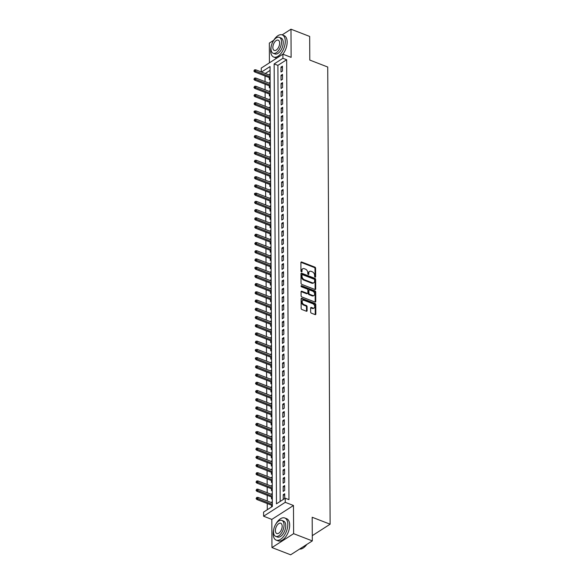 <?xml version="1.0" encoding="UTF-8"?>
<svg xmlns="http://www.w3.org/2000/svg" width="584" height="584" viewBox="0 0 584 584"><rect width="100%" height="100%" fill="white"/><g stroke="black" fill="none" stroke-linecap="round" stroke-linejoin="round"><path stroke-width="0.88" d="M315.126 277.137A0.65 0.445 57.3 0 0 315.637 276.772L315.586 268.195A0.934 0.635 57.3 0 0 314.849 267.107L301.643 261.997A0.934 0.635 57.3 0 0 300.913 262.515L300.957 271.093A0.65 0.445 57.3 0 0 301.986 271.487L301.979 270.377A2.978 2.029 57.3 0 1 302.716 268.779A2.978 2.029 57.3 0 1 304.315 268.706L305.417 269.129A2.978 2.029 57.3 0 1 307.775 272.626L307.783 273.735A0.65 0.445 57.3 0 0 308.812 274.13L308.805 273.02A2.978 2.029 57.3 0 1 309.542 271.421A2.978 2.029 57.3 0 1 311.141 271.348L312.243 271.772A2.978 2.029 57.3 0 1 314.601 275.268L314.608 276.378A0.65 0.445 57.3 0 0 315.126 277.137M310.659 312.082A0.934 0.635 57.3 0 0 311.396 313.17L315.097 314.608A0.934 0.635 57.3 0 0 315.827 314.082L315.776 304.556A0.934 0.635 57.3 0 0 315.039 303.468L301.833 298.351A0.934 0.635 57.3 0 0 301.103 298.877L301.154 308.403A0.934 0.635 57.3 0 0 301.892 309.491L306.366 311.228A0.934 0.635 57.3 0 0 307.096 310.703L307.075 306.629A0.934 0.635 57.3 0 0 306.337 305.534L304.118 304.673A2.489 1.694 57.3 0 1 302.286 302.6A2.489 1.694 57.3 0 1 302.76 300.417A2.489 1.694 57.3 0 1 304.096 300.358L312.79 303.724A2.489 1.694 57.3 0 1 314.623 305.797A2.489 1.694 57.3 0 1 314.148 307.98A2.489 1.694 57.3 0 1 312.812 308.038L311.367 307.483A0.934 0.635 57.3 0 0 310.637 308.002L310.659 312.082M312.309 540.901L290.657 554.8L271.969 547.566L293.621 533.666L312.309 540.901L312.184 517.256L330.121 524.206L327.726 67.021L309.79 60.072L309.666 36.434L290.978 29.2L291.124 57.363L282.904 54.181L282.926 58.29L286.664 59.736L288.963 499.656L285.226 498.203L285.248 502.32L263.603 516.219L263.581 512.11L272.356 506.474L270.056 66.554L261.515 72.036M293.621 533.666L293.475 505.503L285.248 502.32M314.966 289.503A0.934 0.635 57.3 0 0 315.696 288.978L315.645 279.459A0.934 0.635 57.3 0 0 314.907 278.364L301.702 273.254A0.934 0.635 57.3 0 0 300.972 273.779L301.023 283.298A0.934 0.635 57.3 0 0 301.76 284.393L314.966 289.503M315.71 292.007L315.762 301.534A0.934 0.635 57.3 0 1 315.031 302.052L301.826 296.942A0.934 0.635 57.3 0 1 301.089 295.847L301.067 291.774A0.934 0.635 57.3 0 1 301.797 291.248L307.155 293.321A0.934 0.635 57.3 0 0 307.885 292.803L307.87 290.095A0.934 0.635 57.3 0 0 307.133 289.007L301.556 286.846A0.65 0.445 57.3 0 1 301.548 285.715L314.973 290.92A0.934 0.635 57.3 0 1 315.71 292.007L315.126 292.38L315.178 301.906L315.762 301.534M290.978 29.2L282.152 34.872M273.699 40.296L269.326 43.099L269.436 62.831M271.516 502.627L271.516 502.196L272.334 502.517M271.531 505.189L271.538 507M271.472 494.407L271.472 493.976L272.29 494.29M271.487 496.969L271.494 498.911L272.312 498.386M271.429 486.18L271.429 485.749L272.246 486.07M271.443 488.75L271.451 490.684L272.268 490.159M271.385 477.96L271.385 477.529L272.21 477.851M271.399 480.522L271.414 482.464L272.232 481.939M271.341 469.733L271.341 469.31L272.166 469.624M271.356 472.303L271.37 474.237L272.188 473.712M271.304 461.513L271.297 461.083L272.122 461.404M271.312 464.076L271.326 466.017L272.144 465.492M271.261 453.293L271.253 452.863L272.078 453.177M271.268 455.856L271.283 457.798L272.1 457.272M271.217 445.066L271.21 444.636L272.034 444.957M271.231 447.636L271.239 449.57L272.056 449.045M271.173 436.847L271.173 436.416L271.991 436.737M271.188 439.409L271.195 441.351L272.013 440.825M271.129 428.619L271.129 428.196L271.947 428.51M271.144 431.189L271.151 433.124L271.969 432.598M271.086 420.4L271.086 419.969L271.903 420.29M271.1 422.962L271.107 424.904L271.925 424.378M271.042 412.18L271.042 411.749L271.859 412.063M271.056 414.742L271.064 416.684L271.881 416.158M270.998 403.953L270.998 403.522L271.823 403.843M271.012 406.522L271.02 408.457L271.837 407.931M270.954 395.733L270.954 395.302L271.779 395.624M270.969 398.295L270.983 400.237L271.801 399.711M270.91 387.506L270.91 387.082L271.735 387.396M270.925 390.076L270.939 392.01L271.757 391.484M270.874 379.286L270.866 378.855L271.691 379.177M270.881 381.848L270.896 383.79L271.713 383.265M270.83 371.066L270.823 370.636L271.648 370.95M270.837 373.629L270.852 375.57L271.669 375.045M270.786 362.839L270.779 362.409L271.604 362.73M270.801 365.409L270.808 367.343L271.626 366.818M270.742 354.619L270.742 354.189L271.56 354.51M270.757 357.182L270.764 359.123L271.582 358.598M270.699 346.392L270.699 345.969L271.516 346.283M270.713 348.962L270.721 350.896L271.538 350.371M270.655 338.173L270.655 337.742L271.472 338.063M270.669 340.735L270.677 342.677L271.494 342.151M270.611 329.953L270.611 329.522L271.429 329.836M270.626 332.515L270.633 334.457L271.451 333.931M270.567 321.726L270.567 321.295L271.392 321.616M270.582 324.295L270.596 326.23L271.407 325.704M270.523 313.506L270.523 313.075L271.348 313.396M270.538 316.068L270.553 318.01L271.37 317.484M270.48 305.279L270.48 304.855L271.304 305.169M270.494 307.848L270.509 309.783L271.326 309.257M270.443 297.059L270.436 296.628L271.261 296.949M270.45 299.628L270.465 301.563L271.283 301.037M270.399 288.839L270.392 288.408L271.217 288.722M270.414 291.401L270.421 293.343L271.239 292.818M270.356 280.612L270.348 280.181L271.173 280.502M270.37 283.182L270.377 285.116L271.195 284.591M270.312 272.392L270.312 271.962L271.129 272.283M270.326 274.954L270.334 276.896L271.151 276.371M270.268 264.165L270.268 263.742L271.086 264.056M270.282 266.735L270.29 268.669L271.107 268.144M270.224 255.945L270.224 255.515L271.042 255.836M270.239 258.515L270.246 260.449L271.064 259.924M270.18 247.726L270.18 247.295L270.998 247.609M270.195 250.288L270.202 252.23L271.02 251.704M270.137 239.498L270.137 239.068L270.961 239.389M270.151 242.068L270.166 244.002L270.976 243.477M270.093 231.279L270.093 230.848L270.918 231.169M270.107 233.841L270.122 235.783L270.939 235.257M270.049 223.052L270.049 222.628L270.874 222.942M270.063 225.621L270.078 227.556L270.896 227.03M270.012 214.832L270.005 214.401L270.83 214.722M270.02 217.401L270.034 219.336L270.852 218.81M269.969 206.612L269.961 206.181L270.786 206.495M269.983 209.174L269.99 211.116L270.808 210.59M269.925 198.385L269.918 197.954L270.742 198.275M269.939 200.954L269.947 202.889L270.764 202.363M269.881 190.165L269.881 189.734L270.699 190.056M269.896 192.727L269.903 194.669L270.721 194.143M269.837 181.938L269.837 181.514L270.655 181.828M269.852 184.507L269.859 186.442L270.677 185.916M269.793 173.718L269.793 173.287L270.611 173.609M269.808 176.288L269.815 178.222L270.633 177.697M269.75 165.498L269.75 165.068L270.567 165.382M269.764 168.061L269.772 170.002L270.589 169.477M269.706 157.271L269.706 156.84L270.531 157.162M269.72 159.841L269.735 161.775L270.553 161.25M269.662 149.051L269.662 148.621L270.487 148.942M269.677 151.614L269.691 153.555L270.509 153.03M269.625 140.824L269.618 140.401L270.443 140.715M269.633 143.394L269.647 145.328L270.465 144.803M269.582 132.605L269.574 132.174L270.399 132.495M269.589 135.174L269.604 137.109L270.421 136.583M269.538 124.385L269.531 123.954L270.356 124.268M269.553 126.947L269.56 128.889L270.377 128.363M269.494 116.158L269.494 115.727L270.312 116.048M269.509 118.727L269.516 120.662L270.334 120.136M269.45 107.938L269.45 107.507L270.268 107.828M269.465 110.5L269.472 112.442L270.29 111.916M269.406 99.711L269.406 99.287L270.224 99.601M269.421 102.28L269.428 104.215L270.246 103.689M269.363 91.491L269.363 91.06L270.18 91.381M269.377 94.06L269.385 95.995L270.202 95.469M269.319 83.271L269.319 82.84L270.144 83.154M269.333 85.833L269.341 87.775L270.158 87.25M282.466 71.095L282.437 66.16L280.977 67.102L281.006 72.036L282.466 71.095M282.51 79.322L282.481 74.387L281.021 75.321L281.043 80.256L282.51 79.322M282.554 87.542L282.525 82.607L281.065 83.549L281.087 88.483L282.554 87.542M282.598 95.761L282.568 90.827L281.108 91.768L281.13 96.703L282.598 95.761M282.641 103.988L282.612 99.054L281.152 99.995L281.174 104.923L282.641 103.988M282.678 112.208L282.656 107.273L281.196 108.215L281.218 113.15L282.678 112.208M282.722 120.435L282.7 115.501L281.233 116.435L281.262 121.37L282.722 120.435M282.766 128.655L282.744 123.72L281.276 124.662L281.305 129.597L282.766 128.655M282.809 136.875L282.787 131.94L281.32 132.882L281.349 137.817L282.809 136.875M282.853 145.102L282.831 140.167L281.364 141.109L281.393 146.037L282.853 145.102M282.897 153.322L282.868 148.387L281.408 149.329L281.437 154.264L282.897 153.322M282.941 161.549L282.911 156.614L281.452 157.549L281.473 162.483L282.941 161.549M282.984 169.769L282.955 164.834L281.495 165.776L281.517 170.71L282.984 169.769M283.028 177.989L282.999 173.054L281.539 173.995L281.561 178.93L283.028 177.989M283.072 186.216L283.043 181.281L281.583 182.223L281.605 187.15L283.072 186.216M283.109 194.436L283.087 189.501L281.627 190.442L281.649 195.377L283.109 194.436M283.152 202.663L283.13 197.728L281.663 198.662L281.692 203.597L283.152 202.663M283.196 210.882L283.174 205.948L281.707 206.889L281.736 211.824L283.196 210.882M283.24 219.102L283.218 214.167L281.751 215.109L281.78 220.044L283.24 219.102M283.284 227.329L283.255 222.394L281.795 223.336L281.824 228.264L283.284 227.329M283.328 235.549L283.298 230.614L281.838 231.556L281.868 236.491L283.328 235.549M283.371 243.776L283.342 238.841L281.882 239.776L281.904 244.711L283.371 243.776M283.415 251.996L283.386 247.061L281.926 248.003L281.948 252.938L283.415 251.996M283.459 260.216L283.43 255.281L281.97 256.223L281.992 261.157L283.459 260.216M283.503 268.443L283.474 263.508L282.014 264.45L282.036 269.377L283.503 268.443M283.539 276.663L283.517 271.728L282.05 272.67L282.079 277.604L283.539 276.663M283.583 284.89L283.561 279.955L282.094 280.889L282.123 285.824L283.583 284.89M283.627 293.11L283.605 288.175L282.138 289.116L282.167 294.051L283.627 293.11M283.671 301.329L283.649 296.395L282.182 297.336L282.211 302.271L283.671 301.329M283.714 309.557L283.685 304.622L282.225 305.563L282.254 310.491L283.714 309.557M283.758 317.776L283.729 312.841L282.269 313.783L282.298 318.718L283.758 317.776M283.802 326.003L283.773 321.069L282.313 322.003L282.335 326.938L283.802 326.003M283.846 334.223L283.817 329.288L282.357 330.23L282.379 335.165L283.846 334.223M283.89 342.443L283.861 337.508L282.401 338.45L282.422 343.385L283.89 342.443M283.926 350.67L283.904 345.735L282.444 346.677L282.466 351.604L283.926 350.67M283.97 358.89L283.948 353.955L282.481 354.897L282.51 359.832L283.97 358.89M284.014 367.117L283.992 362.182L282.525 363.117L282.554 368.051L284.014 367.117M284.058 375.337L284.036 370.402L282.568 371.344L282.598 376.279L284.058 375.337M284.101 383.557L284.079 378.622L282.612 379.564L282.641 384.498L284.101 383.557M284.145 391.784L284.116 386.849L282.656 387.791L282.685 392.718L284.145 391.784M284.189 400.004L284.16 395.069L282.7 396.01L282.729 400.945L284.189 400.004M284.233 408.231L284.204 403.296L282.744 404.23L282.766 409.165L284.233 408.231M284.277 416.45L284.247 411.516L282.787 412.457L282.809 417.392L284.277 416.45M284.32 424.67L284.291 419.735L282.831 420.677L282.853 425.612L284.32 424.67M284.357 432.897L284.335 427.962L282.875 428.904L282.897 433.832L284.357 432.897M284.401 441.117L284.379 436.182L282.911 437.124L282.941 442.059L284.401 441.117M284.444 449.344L284.423 444.409L282.955 445.344L282.984 450.279L284.444 449.344M284.488 457.564L284.466 452.629L282.999 453.571L283.028 458.506L284.488 457.564M284.532 465.784L284.51 460.849L283.043 461.791L283.072 466.726L284.532 465.784M284.576 474.011L284.547 469.076L283.087 470.018L283.116 474.945L284.576 474.011M284.62 482.231L284.591 477.296L283.13 478.238L283.152 483.172L284.62 482.231M284.663 490.458L284.634 485.523L283.174 486.457L283.196 491.392L284.663 490.458M286.664 59.736L277.889 65.371L280.167 501.452M284.707 498.546L284.678 493.743L283.218 494.684L283.24 499.481M265.026 75.964L265.056 81.614M265.07 84.184L265.099 89.841M265.114 92.403L265.143 98.061M265.158 100.63L265.187 106.288M265.202 108.85L265.231 114.508M265.238 117.077L265.267 122.728M265.282 125.297L265.311 130.955M265.326 133.517L265.355 139.174M265.37 141.744L265.399 147.402M265.413 149.964L265.443 155.621M265.457 158.191L265.486 163.841M265.501 166.411L265.53 172.068M265.545 174.631L265.574 180.288M265.589 182.858L265.618 188.515M265.632 191.077L265.662 196.735M265.669 199.305L265.698 204.955M265.713 207.524L265.742 213.182M265.757 215.744L265.786 221.402M265.8 223.971L265.829 229.629M265.844 232.191L265.873 237.849M265.888 240.418L265.917 246.068M265.932 248.638L265.961 254.296M265.976 256.858L266.005 262.515M266.019 265.085L266.048 270.742M266.056 273.305L266.092 278.962M266.1 281.532L266.129 287.182M266.143 289.752L266.173 295.409M266.187 297.971L266.216 303.629M266.231 306.198L266.26 311.856M266.275 314.418L266.304 320.076M266.319 322.645L266.348 328.296M266.362 330.865L266.392 336.523M266.406 339.085L266.435 344.743M266.45 347.312L266.479 352.97M266.486 355.532L266.523 361.189M266.53 363.759L266.559 369.409M266.574 371.979L266.603 377.636M266.618 380.199L266.647 385.856M266.662 388.426L266.691 394.083M266.706 396.646L266.735 402.303M266.749 404.873L266.779 410.523M266.793 413.092L266.822 418.75M266.837 421.312L266.866 426.97M266.881 429.539L266.91 435.197M266.917 437.759L266.954 443.417M266.961 445.979L266.99 451.636M267.005 454.206L267.034 459.864M267.049 462.426L267.078 468.083M267.092 470.653L267.122 476.31M267.136 478.873L267.165 484.53M267.18 487.092L267.209 492.75M267.224 495.32L267.253 500.977M267.268 503.539L267.297 509.722M270.071 70.394L265.253 73.489M270.093 74.088L269.275 75.044M269.29 77.614L269.304 79.548L270.122 79.022M269.319 82.84L270.137 82.315M269.363 91.06L270.18 90.535M269.406 99.287L270.224 98.762M269.45 107.507L270.268 106.982M269.494 115.727L270.304 115.201M269.531 123.954L270.348 123.428M269.574 132.174L270.392 131.648M269.618 140.401L270.436 139.875M269.662 148.621L270.48 148.095M269.706 156.84L270.523 156.315M269.75 165.068L270.567 164.542M269.793 173.287L270.611 172.762M269.837 181.514L270.655 180.989M269.881 189.734L270.699 189.209M269.918 197.954L270.735 197.428M269.961 206.181L270.779 205.656M270.005 214.401L270.823 213.875M270.049 222.628L270.866 222.102M270.093 230.848L270.91 230.322M270.137 239.068L270.954 238.542M270.18 247.295L270.998 246.769M270.224 255.515L271.042 254.989M270.268 263.742L271.086 263.216M270.312 271.962L271.129 271.436M270.348 280.181L271.166 279.656M270.392 288.408L271.21 287.883M270.436 296.628L271.253 296.103M270.48 304.855L271.297 304.33M270.523 313.075L271.341 312.549M270.567 321.295L271.385 320.769M270.611 329.522L271.429 328.996M270.655 337.742L271.472 337.216M270.699 345.969L271.516 345.443M270.742 354.189L271.56 353.663M270.779 362.409L271.596 361.883M270.823 370.636L271.64 370.11M270.866 378.855L271.684 378.33M270.91 387.082L271.728 386.557M270.954 395.302L271.772 394.777M270.998 403.522L271.815 402.996M271.042 411.749L271.859 411.224M271.086 419.969L271.903 419.443M271.129 428.196L271.947 427.671M271.173 436.416L271.991 435.89M271.21 444.636L272.027 444.11M271.253 452.863L272.071 452.337M271.297 461.083L272.115 460.557M271.341 469.31L272.159 468.784M271.385 477.529L272.202 477.004M271.429 485.749L272.246 485.224M271.472 493.976L272.29 493.451M271.516 502.196L272.334 501.671M312.279 535.659L330.121 524.206M293.475 505.503L271.823 519.402L271.969 547.566M271.823 519.402L263.603 516.219M261.274 71.949L261.252 68.08L282.904 54.181M282.926 58.29L274.151 63.926L276.451 503.839L285.226 498.203M277.889 65.371L274.151 63.926M269.275 74.613L270.1 74.934M280.977 67.102L282.452 67.671M281.021 75.321L282.488 75.891M281.065 83.549L282.532 84.118M281.108 91.768L282.576 92.338M281.152 99.995L282.619 100.565M281.196 108.215L282.663 108.785M281.233 116.435L282.707 117.004M281.276 124.662L282.751 125.232M281.32 132.882L282.795 133.451M281.364 141.109L282.839 141.678M281.408 149.329L282.875 149.898M281.452 157.549L282.919 158.118M281.495 165.776L282.963 166.345M281.539 173.995L283.006 174.565M281.583 182.223L283.05 182.792M281.627 190.442L283.094 191.012M281.663 198.662L283.138 199.232M281.707 206.889L283.182 207.459M281.751 215.109L283.225 215.678M281.795 223.336L283.269 223.906M281.838 231.556L283.306 232.125M281.882 239.776L283.349 240.345M281.926 248.003L283.393 248.572M281.97 256.223L283.437 256.792M282.014 264.45L283.481 265.019M282.05 272.67L283.525 273.239M282.094 280.889L283.568 281.459M282.138 289.116L283.612 289.686M282.182 297.336L283.656 297.906M282.225 305.563L283.7 306.133M282.269 313.783L283.736 314.353M282.313 322.003L283.78 322.572M282.357 330.23L283.824 330.799M282.401 338.45L283.868 339.019M282.444 346.677L283.912 347.246M282.481 354.897L283.955 355.466M282.525 363.117L283.999 363.686M282.568 371.344L284.043 371.913M282.612 379.564L284.087 380.133M282.656 387.791L284.131 388.36M282.7 396.01L284.167 396.58M282.744 404.23L284.211 404.8M282.787 412.457L284.255 413.027M282.831 420.677L284.298 421.246M282.875 428.904L284.342 429.474M282.911 437.124L284.386 437.693M282.955 445.344L284.43 445.913M282.999 453.571L284.474 454.14M283.043 461.791L284.517 462.36M283.087 470.018L284.561 470.587M283.13 478.238L284.598 478.807M283.174 486.457L284.642 487.027M283.218 494.684L284.685 495.254M309.542 271.421L308.958 271.801A2.978 2.029 57.3 0 0 308.221 273.4L308.805 273.02M308.228 274.465L308.221 273.4M302.716 268.779L302.132 269.158A2.978 2.029 57.3 0 0 301.395 270.757L301.979 270.377M301.402 271.823L301.395 270.757M315.046 277.101L315.002 268.574A0.934 0.635 57.3 0 0 314.265 267.479L301.059 262.369A0.934 0.635 57.3 0 0 300.935 262.333M315.09 289.54A0.934 0.635 57.3 0 0 315.112 289.357L315.061 279.831A0.934 0.635 57.3 0 0 314.323 278.743L301.118 273.626A0.934 0.635 57.3 0 0 300.994 273.589M314.623 279.948A0.65 0.445 57.3 0 0 314.112 279.181L302.519 274.692A0.65 0.445 57.3 0 0 302.008 275.064L302.016 276.232A2.978 2.029 57.3 0 0 304.373 279.721L312.294 282.787A2.978 2.029 57.3 0 0 313.893 282.714A2.978 2.029 57.3 0 0 314.63 281.116L314.623 279.948M301.935 275.071A0.65 0.445 57.3 0 0 301.424 275.436L302.008 275.064M313.893 282.714L313.309 283.094A2.978 2.029 57.3 0 1 311.71 283.167L303.789 280.101A2.978 2.029 57.3 0 1 301.424 276.604L301.424 275.436M307.651 293.299L307.067 293.679A0.934 0.635 57.3 0 1 306.571 293.701L301.213 291.628A0.934 0.635 57.3 0 0 301.089 291.591M301.037 286.123L314.389 291.292L314.973 290.92M312.71 295.475A2.489 1.694 57.3 0 0 314.046 295.416A2.489 1.694 57.3 0 0 314.521 293.234A2.489 1.694 57.3 0 0 312.688 291.161L309.629 289.971A0.934 0.635 57.3 0 0 308.899 290.496L308.914 293.197A0.934 0.635 57.3 0 0 309.651 294.292L312.71 295.475L312.126 295.854A2.489 1.694 57.3 0 0 313.462 295.789L314.046 295.416M309.126 289.993L308.542 290.372A0.934 0.635 57.3 0 0 308.308 290.868L308.899 290.496M312.126 295.854L309.06 294.664A0.934 0.635 57.3 0 1 308.323 293.577L308.308 290.868M315.126 292.38A0.934 0.635 57.3 0 0 314.389 291.292M314.148 307.98L313.564 308.352A2.489 1.694 57.3 0 1 312.228 308.418L310.783 307.856A0.934 0.635 57.3 0 0 310.659 307.819M302.76 300.417L302.176 300.796A2.489 1.694 57.3 0 0 301.702 302.979A2.489 1.694 57.3 0 0 303.534 305.052L304.118 304.673M306.49 311.265A0.934 0.635 57.3 0 0 306.512 311.075L306.49 307.002A0.934 0.635 57.3 0 0 305.753 305.914L303.534 305.052M315.221 314.645A0.934 0.635 57.3 0 0 315.243 314.455L315.192 304.936A0.934 0.635 57.3 0 0 314.455 303.841L301.249 298.731A0.934 0.635 57.3 0 0 301.125 298.694M254.463 69.876L253.887 71.08L254.463 69.876L255.668 69.773L255.675 71.255L254.624 71.934L270.115 77.927M254.471 70.7L270.107 76.847M255.668 69.773L270.1 75.365M254.624 71.934L253.887 71.08M271.239 46.172A11.862 6.358 -68.8 0 0 270.655 50.669A11.862 6.358 -68.8 0 0 273.684 57.035A11.862 6.358 -68.8 0 0 281.32 53.02A11.862 6.358 -68.8 0 0 285.284 41.274A11.862 6.358 -68.8 0 0 282.254 34.909A11.862 6.358 -68.8 0 0 273.129 41.289M282.809 54.239A11.862 6.358 -68.8 0 0 287.153 41.997A11.862 6.358 -68.8 0 0 284.123 35.631L282.254 34.909M279.334 37.34L281.05 38.004A8.541 4.577 111.2 0 1 283.233 42.588A8.541 4.577 111.2 0 1 280.378 51.049A8.541 4.577 111.2 0 1 274.882 53.94L273.166 53.275A8.541 4.577 -68.8 0 0 278.663 50.377A8.541 4.577 -68.8 0 0 281.517 41.924A8.541 4.577 -68.8 0 0 279.334 37.34A8.541 4.577 -68.8 0 0 273.838 40.23A8.541 4.577 -68.8 0 0 270.983 48.691A8.541 4.577 -68.8 0 0 273.166 53.275M272.852 47.486A5.504 2.949 -68.8 0 0 274.261 50.443A5.504 2.949 -68.8 0 0 277.801 48.574A5.504 2.949 -68.8 0 0 279.641 43.128A5.504 2.949 -68.8 0 0 278.239 40.172A5.504 2.949 -68.8 0 0 274.692 42.033A5.504 2.949 -68.8 0 0 272.852 47.486M273.684 57.035L275.553 57.758A11.862 6.358 -68.8 0 0 276.962 57.991M273.772 529.257A11.862 6.358 -68.8 0 0 273.181 533.754A11.862 6.358 -68.8 0 0 276.21 540.12A11.862 6.358 -68.8 0 0 283.853 536.105A11.862 6.358 -68.8 0 0 287.81 524.359A11.862 6.358 -68.8 0 0 284.78 517.993A11.862 6.358 -68.8 0 0 275.663 524.374M276.21 540.12L278.079 540.842A11.862 6.358 -68.8 0 0 285.722 536.827A11.862 6.358 -68.8 0 0 289.679 525.082A11.862 6.358 -68.8 0 0 286.649 518.716L284.78 517.993M281.86 520.424L283.583 521.089A8.541 4.577 111.2 0 1 285.766 525.673A8.541 4.577 111.2 0 1 282.911 534.134A8.541 4.577 111.2 0 1 277.415 537.024L275.692 536.36A8.541 4.577 -68.8 0 0 281.189 533.462A8.541 4.577 -68.8 0 0 284.043 525.009A8.541 4.577 -68.8 0 0 281.86 520.424A8.541 4.577 -68.8 0 0 276.363 523.315A8.541 4.577 -68.8 0 0 273.509 531.776A8.541 4.577 -68.8 0 0 275.692 536.36M275.385 530.571A5.504 2.949 -68.8 0 0 276.787 533.528A5.504 2.949 -68.8 0 0 280.335 531.659A5.504 2.949 -68.8 0 0 282.174 526.213A5.504 2.949 -68.8 0 0 280.765 523.257A5.504 2.949 -68.8 0 0 277.225 525.118A5.504 2.949 -68.8 0 0 275.385 530.571M299.585 549.062A11.862 6.358 -68.8 0 0 303.519 547.807A11.862 6.358 -68.8 0 0 306.644 544.529M306.804 544.434A11.578 6.205 111.2 0 1 303.731 547.653A11.578 6.205 111.2 0 1 303.629 547.726M254.507 78.103L253.923 79.3L254.514 78.928L254.507 78.103L255.712 78L255.719 79.482L254.668 80.154L270.158 86.155M254.514 78.928L270.151 85.067M255.712 78L270.144 83.585M254.668 80.154L253.923 79.3M254.551 86.322L253.967 87.52L254.551 86.322L255.756 86.22L255.763 87.702L254.712 88.381L270.202 94.374M254.551 87.147L270.195 93.287M255.756 86.22L270.188 91.812M254.712 88.381L253.967 87.52M254.595 94.55L254.011 95.747L254.595 94.55L255.799 94.447L255.807 95.922L254.755 96.601L270.239 102.602M254.595 95.367L270.239 101.514M255.799 94.447L270.231 100.032M254.755 96.601L254.011 95.747M254.639 102.769L254.055 103.967L254.639 102.769L255.843 102.667L255.85 104.149L254.792 104.821L270.282 110.821M254.639 103.594L270.282 109.734M255.843 102.667L270.275 108.252M254.792 104.821L254.055 103.967M254.682 110.989L254.091 111.369L254.098 112.194L254.682 110.989L255.887 110.887L255.894 112.369L254.836 113.048L270.326 119.041M254.682 111.814L270.319 117.961M255.887 110.887L270.312 116.479M254.836 113.048L254.098 112.194M254.719 119.216L254.142 120.413L254.719 119.216L255.923 119.114L255.931 120.596L254.879 121.268L270.37 127.268M254.726 120.041L270.363 126.18M255.923 119.114L270.356 124.699M254.879 121.268L254.142 120.413M254.763 127.436L254.186 128.633L254.763 127.436L255.967 127.334L255.974 128.816L254.923 129.495L270.414 135.488M254.77 128.261L270.407 134.4M255.967 127.334L270.399 132.926M254.923 129.495L254.186 128.633M254.806 135.663L254.23 136.86L254.806 135.663L256.011 135.561L256.018 137.036L254.967 137.714L270.458 143.715M254.814 136.481L270.45 142.627M256.011 135.561L270.443 141.145M254.967 137.714L254.23 136.86M254.85 143.883L254.274 145.08L254.85 143.883L256.055 143.781L256.062 145.263L255.011 145.934L270.502 151.935M254.858 144.708L270.494 150.847M256.055 143.781L270.487 149.365M255.011 145.934L254.274 145.08M254.894 152.103L254.317 153.307L254.894 152.103L256.099 152.001L256.106 153.482L255.055 154.161L270.545 160.155M254.901 152.928L270.538 159.067M256.099 152.001L270.531 157.592M255.055 154.161L254.317 153.307M254.938 160.33L254.354 161.527L254.945 161.155L254.938 160.33L256.142 160.228L256.15 161.71L255.098 162.381L270.589 168.382M254.945 161.155L270.582 167.294M256.142 160.228L270.575 165.812M255.098 162.381L254.354 161.527M254.982 168.55L254.398 169.747L254.982 168.55L256.186 168.447L256.193 169.929L255.142 170.608L270.633 176.602M254.982 169.375L270.626 175.514M256.186 168.447L270.618 174.039M255.142 170.608L254.398 169.747M255.026 176.777L254.441 177.974L255.026 176.777L256.23 176.675L256.237 178.149L255.179 178.828L270.669 184.821M255.026 177.594L270.669 183.741M256.23 176.675L270.662 182.259M255.179 178.828L254.441 177.974M255.069 184.997L254.485 186.194L255.069 184.997L256.274 184.894L256.281 186.376L255.223 187.048L270.713 193.048M255.069 185.822L270.713 191.961M256.274 184.894L270.699 190.479M255.223 187.048L254.485 186.194M255.113 193.216L254.522 193.596L254.529 194.421L255.113 193.216L256.31 193.114L256.325 194.596L255.266 195.275L270.757 201.268M255.113 194.041L270.75 200.181M256.31 193.114L270.742 198.706M255.266 195.275L254.529 194.421M255.15 201.444L254.573 202.641L255.15 201.444L256.354 201.341L256.361 202.823L255.31 203.495L270.801 209.495M255.157 202.268L270.793 208.408M256.354 201.341L270.786 206.926M255.31 203.495L254.573 202.641M255.193 209.663L254.617 210.861L255.193 209.663L256.398 209.561L256.405 211.043L255.354 211.722L270.845 217.715M255.201 210.488L270.837 216.627M256.398 209.561L270.83 215.153M255.354 211.722L254.617 210.861M255.237 217.89L254.661 219.088L255.237 217.89L256.442 217.788L256.449 219.263L255.398 219.942L270.888 225.935M255.244 218.708L270.881 224.855M256.442 217.788L270.874 223.373M255.398 219.942L254.661 219.088M255.281 226.11L254.704 227.307L255.281 226.11L256.486 226.008L256.493 227.49L255.442 228.161L270.932 234.162M255.288 226.935L270.925 233.074M256.486 226.008L270.918 231.593M255.442 228.161L254.704 227.307M255.325 234.33L254.741 235.534L255.332 235.155L255.325 234.33L256.529 234.228L256.537 235.71L255.485 236.389L270.976 242.382M255.332 235.155L270.969 241.294M256.529 234.228L270.961 239.82M255.485 236.389L254.741 235.534M255.369 242.557L254.785 243.754L255.376 243.382L255.369 242.557L256.573 242.455L256.58 243.937L255.529 244.608L271.02 250.609M255.376 243.382L271.012 249.521M256.573 242.455L271.005 248.039M255.529 244.608L254.785 243.754M255.412 250.777L254.828 251.974L255.412 250.777L256.617 250.675L256.624 252.157L255.573 252.836L271.064 258.829M255.412 251.602L271.056 257.741M256.617 250.675L271.049 256.267M255.573 252.836L254.828 251.974M255.456 259.004L254.872 260.201L255.456 259.004L256.661 258.902L256.668 260.376L255.609 261.055L271.1 267.049M255.456 259.822L271.1 265.968M256.661 258.902L271.093 264.486M255.609 261.055L254.872 260.201M255.5 267.224L254.909 267.603L254.916 268.421L255.5 267.224L256.704 267.122L256.712 268.603L255.653 269.275L271.144 275.276M255.5 268.049L271.144 274.188M256.704 267.122L271.129 272.706M255.653 269.275L254.916 268.421M255.544 275.444L254.952 275.823L254.96 276.648L255.544 275.444L256.741 275.341L256.756 276.823L255.697 277.502L271.188 283.495M255.544 276.268L271.18 282.408M256.741 275.341L271.173 280.933M255.697 277.502L254.96 276.648M255.58 283.671L255.004 284.868L255.58 283.671L256.785 283.568L256.792 285.05L255.741 285.722L271.231 291.723M255.588 284.496L271.224 290.635M256.785 283.568L271.217 289.153M255.741 285.722L255.004 284.868M255.624 291.891L255.047 293.088L255.624 291.891L256.829 291.788L256.836 293.27L255.785 293.949L271.275 299.942M255.631 292.715L271.268 298.855M256.829 291.788L271.261 297.38M255.785 293.949L255.047 293.088M255.668 300.118L255.091 301.315L255.668 300.118L256.872 300.015L256.88 301.49L255.828 302.169L271.319 308.162M255.675 300.935L271.312 307.082M256.872 300.015L271.304 305.6M255.828 302.169L255.091 301.315M255.712 308.337L255.135 309.535L255.712 308.337L256.916 308.235L256.923 309.717L255.872 310.389L271.363 316.389M255.719 309.162L271.356 315.302M256.916 308.235L271.348 313.82M255.872 310.389L255.135 309.535M255.756 316.557L255.172 317.762L255.763 317.382L255.756 316.557L256.96 316.455L256.967 317.937L255.916 318.616L271.407 324.609M255.763 317.382L271.399 323.521M256.96 316.455L271.392 322.047M255.916 318.616L255.172 317.762M255.799 324.784L255.215 325.981L255.807 325.609L255.799 324.784L257.004 324.682L257.011 326.164L255.96 326.836L271.451 332.836M255.807 325.609L271.443 331.748M257.004 324.682L271.436 330.267M255.96 326.836L255.215 325.981M255.843 333.004L255.259 334.201L255.843 333.004L257.048 332.902L257.055 334.384L256.004 335.063L271.487 341.056M255.843 333.829L271.487 339.968M257.048 332.902L271.48 338.494M256.004 335.063L255.259 334.201M255.887 341.231L255.303 342.428L255.887 341.231L257.091 341.129L257.099 342.604L256.04 343.282L271.531 349.276M255.887 342.049L271.531 348.195M257.091 341.129L271.524 346.714M256.04 343.282L255.303 342.428M255.931 349.451L255.339 349.831L255.347 350.648L255.931 349.451L257.135 349.349L257.142 350.831L256.084 351.502L271.575 357.503M255.931 350.276L271.575 356.415M257.135 349.349L271.56 354.933M256.084 351.502L255.347 350.648M255.974 357.671L255.383 358.05L255.391 358.875L255.974 357.671L257.172 357.569L257.186 359.05L256.128 359.729L271.618 365.723M255.974 358.496L271.611 364.635M257.172 357.569L271.604 363.16M256.128 359.729L255.391 358.875M256.011 365.898L255.434 367.095L256.011 365.898L257.216 365.796L257.223 367.278L256.172 367.949L271.662 373.95M256.018 366.723L271.655 372.862M257.216 365.796L271.648 371.38M256.172 367.949L255.434 367.095M256.055 374.118L255.478 375.315L256.055 374.118L257.259 374.016L257.267 375.497L256.215 376.176L271.706 382.17M256.062 374.943L271.699 381.082M257.259 374.016L271.691 379.607M256.215 376.176L255.478 375.315M256.099 382.345L255.522 383.542L256.099 382.345L257.303 382.243L257.31 383.717L256.259 384.396L271.75 390.389M256.106 383.162L271.743 389.309M257.303 382.243L271.735 387.827M256.259 384.396L255.522 383.542M256.142 390.565L255.566 391.762L256.142 390.565L257.347 390.462L257.354 391.944L256.303 392.616L271.794 398.616M256.15 391.389L271.786 397.529M257.347 390.462L271.779 396.047M256.303 392.616L255.566 391.762M256.186 398.784L255.602 399.989L256.193 399.609L256.186 398.784L257.391 398.682L257.398 400.164L256.347 400.843L271.837 406.836M256.193 399.609L271.83 405.749M257.391 398.682L271.823 404.274M256.347 400.843L255.602 399.989M256.23 407.011L255.646 408.209L256.23 407.011L257.434 406.909L257.442 408.391L256.391 409.063L271.881 415.063M256.23 407.829L271.874 413.976M257.434 406.909L271.867 412.494M256.391 409.063L255.646 408.209M256.274 415.231L255.69 416.429L256.274 415.231L257.478 415.129L257.486 416.611L256.434 417.29L271.918 423.283M256.274 416.056L271.918 422.195M257.478 415.129L271.91 420.721M256.434 417.29L255.69 416.429M256.318 423.458L255.734 424.656L256.318 423.458L257.522 423.356L257.529 424.831L256.471 425.51L271.962 431.503M256.318 424.276L271.962 430.423M257.522 423.356L271.954 428.941M256.471 425.51L255.734 424.656M256.361 431.678L255.77 432.058L255.777 432.875L256.361 431.678L257.566 431.576L257.573 433.058L256.515 433.729L272.005 439.73M256.361 432.503L271.998 438.642M257.566 431.576L271.991 437.161M256.515 433.729L255.777 432.875M256.405 439.898L255.814 440.278L255.821 441.102L256.405 439.898L257.602 439.796L257.61 441.278L256.558 441.957L272.049 447.95M256.405 440.723L272.042 446.862M257.602 439.796L272.034 445.388M256.558 441.957L255.821 441.102M256.442 448.125L255.865 449.322L256.442 448.125L257.646 448.023L257.654 449.498L256.602 450.176L272.093 456.177M256.449 448.943L272.086 455.089M257.646 448.023L272.078 453.607M256.602 450.176L255.865 449.322M256.486 456.345L255.909 457.542L256.486 456.345L257.69 456.243L257.697 457.725L256.646 458.404L272.137 464.397M256.493 457.17L272.129 463.309M257.69 456.243L272.122 461.834M256.646 458.404L255.909 457.542M256.529 464.572L255.953 465.769L256.529 464.572L257.734 464.47L257.741 465.944L256.69 466.623L272.18 472.617M256.537 465.39L272.173 471.536M257.734 464.47L272.166 470.054M256.69 466.623L255.953 465.769M256.573 472.792L255.996 473.989L256.573 472.792L257.778 472.69L257.785 474.171L256.734 474.843L272.224 480.844M256.58 473.617L272.217 479.756M257.778 472.69L272.21 478.274M256.734 474.843L255.996 473.989M256.617 481.012L256.033 482.216L256.624 481.836L256.617 481.012L257.821 480.909L257.829 482.391L256.777 483.07L272.268 489.064M256.624 481.836L272.261 487.976M257.821 480.909L272.253 486.501M256.777 483.07L256.033 482.216M256.661 489.239L256.077 490.436L256.661 489.239L257.865 489.136L257.873 490.611L256.821 491.29L272.312 497.291M256.661 490.056L272.305 496.203M257.865 489.136L272.297 494.721M256.821 491.29L256.077 490.436M256.704 497.459L256.12 498.656L256.704 497.459L257.909 497.356L257.916 498.838L256.865 499.517L272.348 505.51M256.704 498.283L272.348 504.423M257.909 497.356L272.341 502.948M256.865 499.517L256.12 498.656M315.09 277.123L315.637 276.772M301.439 271.837L301.986 271.487M308.264 274.48L308.812 274.13M301.059 262.369L301.643 261.997M314.265 267.479L314.849 267.107M315.002 268.574L315.586 268.195M301.118 273.626L301.702 273.254M314.323 278.743L314.907 278.364M315.061 279.831L315.645 279.459M315.112 289.357L315.696 288.978M301.424 276.604L302.016 276.232M303.789 280.101L304.373 279.721M311.71 283.167L312.294 282.787M301.213 291.628L301.797 291.248M306.571 293.701L307.155 293.321M301.037 286.043L301.548 285.715M308.323 293.577L308.914 293.197M309.06 294.664L309.651 294.292M310.783 307.856L311.367 307.483M312.228 308.418L312.812 308.038M305.753 305.914L306.337 305.534M306.49 307.002L307.075 306.629M306.512 311.075L307.096 310.703M301.249 298.731L301.833 298.351M314.455 303.841L315.039 303.468M315.192 304.936L315.776 304.556M315.243 314.455L315.827 314.082M301.585 275.086L302.169 274.714"/></g></svg>
